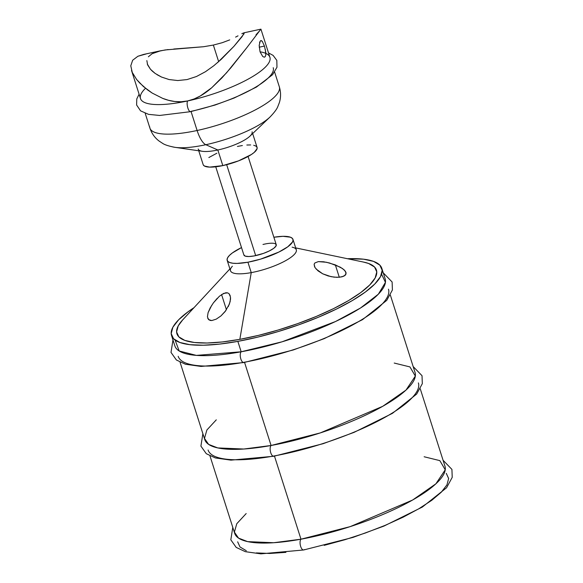 <?xml version="1.0" encoding="UTF-8"?>
<svg xmlns="http://www.w3.org/2000/svg" width="583" height="583" viewBox="0 0 583 583"><rect width="100%" height="100%" fill="white"/><g stroke="black" fill="none" stroke-linecap="round" stroke-linejoin="round"><path stroke-width="0.87" d="M221.576 294.568L226.43 309.762L221.576 294.568L225.84 292.739L227.64 292.863L229.053 293.708L230.482 297.038L230.525 299.21L229.403 304.056L225.147 311.519L220.964 315.906L216.235 319.141L211.804 320.548L208.648 319.71L207.431 316.853L208.087 312.663L210.23 307.809L213.4 302.861L219.397 296.251L223.77 293.344L227.64 292.863L229.053 293.708L230.19 295.661M314.594 266.846L314.128 264.288L314.813 262.999L318.318 261.614L326.516 262.27L335.342 264.886L339.299 277.268L335.342 264.886L342.505 268.537L345.457 271.321L346.062 274.01L343.97 276.138L339.619 277.238L334.037 277.151L328.185 275.956L322.683 273.799L316.103 269.033M424.132 456.759L439.837 460.628L445.252 469.789L435.895 483.803L412.611 500.025L350.208 526.624L300.981 539.195A5.662 2.427 79.7 0 0 300.427 545.615A5.662 2.427 79.7 0 0 303.634 549.973A5.662 2.427 -100.3 0 1 300.427 545.615A5.662 2.427 -100.3 0 1 300.981 539.195A110.369 28.756 -17.7 0 0 444.967 466.196L420.27 388.825M274.476 456.132L300.981 539.195L274.476 456.132M418.383 382.9A110.369 28.756 162.3 0 1 274.404 455.906A5.662 2.427 -100.3 0 1 273.733 456.27A5.662 2.427 -100.3 0 1 270.519 451.912A5.662 2.427 -100.3 0 1 271.08 445.492A5.662 2.427 79.7 0 0 270.519 451.912A5.662 2.427 79.7 0 0 273.733 456.27M394.225 363.056L409.936 366.918L415.344 376.079L405.987 390.1L382.71 406.322L320.3 432.914L271.08 445.492A110.369 28.756 -17.7 0 0 415.06 372.493L390.37 295.115M244.569 362.429L271.08 445.492L244.569 362.429M388.475 289.197A110.369 28.756 162.3 0 1 244.496 362.196A5.662 2.427 -100.3 0 1 243.825 362.56A5.662 2.427 -100.3 0 1 240.619 358.202A5.662 2.427 -100.3 0 1 241.173 351.782A5.662 2.427 79.7 0 0 240.619 358.202A5.662 2.427 79.7 0 0 243.825 362.56L293.183 349.997L324.155 338.665L362.524 319.652L386.755 300.354L392.41 289.948L392.119 281.99L383.264 272.866M381.581 274.192L385.436 282.383L378.352 294.182L360.564 307.97L335.531 321.517L282.048 341.813L241.173 351.782A110.369 28.756 -17.7 0 0 385.152 278.783L381.836 268.377A110.369 28.756 162.3 0 1 237.849 341.376L241.173 351.782L237.849 341.376L219.456 344.108L203.263 345.223L189.89 344.677L179.856 342.483L173.537 338.738L171.191 333.571L172.889 327.194L178.58 319.841L188.047 311.803L194.001 307.671A110.369 28.756 162.3 0 0 171.54 335.487L174.864 345.901A110.369 28.756 -17.7 0 0 241.173 351.782L196.369 355.39L179.178 350.988L175.119 340.078M171.54 335.487A110.369 28.756 162.3 0 0 237.849 341.376L257.737 337.12L278.346 331.516L298.897 324.775L318.595 317.159L336.683 308.954L352.46 300.478L365.33 292.061L374.789 284.016L380.48 276.67L382.186 270.286L379.832 265.127L373.514 261.373L363.479 259.18L347.41 258.714A110.369 28.756 162.3 0 1 381.836 268.377M292.127 247.163A34.528 8.993 162.3 0 1 288.279 259.114A34.528 8.993 162.3 0 1 251.244 272.618L239.839 339.35A104.714 27.284 -17.7 0 0 352.161 298.379A104.714 27.284 -17.7 0 0 363.821 262.139L295.683 247.906M318.318 261.614L323.594 261.774L329.504 262.977L340.392 267.225L344.232 269.914L346.091 272.706L345.347 275.176L342.024 276.83L336.908 277.34L331.093 276.677L322.683 273.799L318.078 270.891L314.98 267.546L314.128 264.288L314.813 262.999M292.965 239.373A34.528 8.993 162.3 0 0 273.864 237.245L283.039 236.326L290.363 237.186L292.338 238.36L293.074 239.97L292.542 241.967L287.798 246.784L278.842 252.067L260.594 259.129L247.921 262.212L251.244 272.618A34.528 8.993 -17.7 0 0 296.288 249.786L292.965 239.373A34.528 8.993 162.3 0 1 247.921 262.212L237.106 263.414L232.923 263.239L229.782 262.554L227.807 261.381L227.071 259.77L227.603 257.773L229.381 255.471L232.34 252.956L241.515 247.571A34.528 8.993 162.3 0 0 227.181 260.368L230.504 270.782A34.528 8.993 -17.7 0 0 251.244 272.618L247.921 262.212A34.528 8.993 162.3 0 1 227.181 260.368M262.984 244.459L266.045 243.803A16.98 4.424 162.3 0 1 276.247 244.707A16.98 4.424 162.3 0 1 254.093 255.937A16.98 4.424 162.3 0 1 243.898 255.033M243.84 254.742L245.173 256.112L248.773 256.535L254.093 255.937L263.487 253.386L269.302 250.952L273.711 248.351L276.036 245.982L275.941 244.211M229.899 268.901L182.61 319.972A104.714 27.284 -17.7 0 0 239.839 339.35L251.244 272.618A34.528 8.993 162.3 0 1 232.377 266.234M213.4 302.861L217.284 298.256M207.431 316.853L208.087 312.663L211.716 305.31M225.854 310.593L220.964 315.906L216.235 319.141L211.804 320.548L210.004 320.41L207.788 318.5M182.683 319.892L178.216 325.897L176.598 331.946L178.828 336.85L184.818 340.406L194.343 342.483L207.031 343.008L222.393 341.944L239.839 339.35L258.706 335.32L278.266 330L297.76 323.601L316.445 316.372L333.6 308.589L348.576 300.551L360.782 292.564L369.76 284.941L375.153 277.967L376.771 271.911L374.541 267.014L368.551 263.458L363.588 262.095M244.496 362.196A110.369 28.756 162.3 0 1 178.187 356.308M180.074 362.232L204.764 439.604A110.369 28.756 -17.7 0 0 271.08 445.492L243.803 449.027L217.78 447.926L208.627 444.399L204.487 438.401L206.87 430.021L216.286 419.84M274.404 455.906A110.369 28.756 162.3 0 1 208.087 450.018M209.982 455.935L234.672 533.314A110.369 28.756 -17.7 0 0 300.981 539.195L273.704 542.729L247.688 541.636L238.534 538.109L234.395 532.111L236.778 523.723L246.186 513.55M304.304 549.609A5.662 2.427 -100.3 0 1 303.634 549.973M237.645 541.811L239.999 546.971L246.31 550.724M256.352 552.91L269.718 553.464L285.918 552.349M324.192 545.36L344.808 539.756L365.359 533.015L385.05 525.392L403.137 517.187L418.915 508.711L431.784 500.294L441.244 492.256L446.935 484.903L448.64 478.526L446.286 473.36M230.482 297.038L230.154 301.586L228.303 306.578M262.7 56.449L260.054 51.821L259.18 45.416L260.244 41.036L261.199 40.54L262.277 41.342L264.434 46.072L259.202 47.201L264.434 46.072L265.804 52.383L265.804 54.97L265.229 56.653L264.128 57.17L262.7 56.449L260.054 51.821A67.919 17.694 162.3 0 1 257.285 73.596A67.919 17.694 162.3 0 1 187.675 100.939A5.662 1.909 77.8 0 0 187.653 107.287A5.662 1.909 77.8 0 0 190.51 111.681A5.662 1.909 -102.2 0 1 187.653 107.287A5.662 1.909 -102.2 0 1 187.675 100.939L181.175 101.763L174.718 101.5L168.545 100.305L162.715 98.389L152.185 93.061L147.586 89.92L139.731 83.034L136.626 79.485L132.254 72.409L130.781 65.792L132.654 60.246L137.894 56.267L146.027 53.986M264.442 57.163L265.229 56.653L265.804 54.97L265.294 49.271M148.352 56.791L152.097 53.716L157.855 51.45L165.186 49.949L203.518 46.735L213.356 45.066L218.654 61.66L213.356 45.066L222.247 42.697L229.724 39.892L222.247 42.697M242.688 33.304L244.233 32.837L243.971 33.923L233.965 46.297L221.38 59.196L213.801 65.741L205.471 71.702L196.456 76.519L187.07 79.572L177.771 80.541L169.085 79.55L161.498 77.036L155.202 73.465L152.309 71.133L150.494 69.297L147.273 63.977M213.801 65.741L205.471 71.702L196.456 76.519L187.07 79.572L177.771 80.541L169.085 79.55L161.498 77.036L157.016 74.675M252.096 131.802A28.297 7.375 162.3 0 1 217.838 149.991L222.815 165.608A28.297 7.375 -17.7 0 0 257.081 147.419L252.658 133.565M279.563 88.142A67.919 17.694 162.3 0 1 197.112 130.497A22.642 7.623 77.8 0 0 205.821 144.715L217.838 149.991A28.297 7.375 -17.7 0 0 249.961 136.138L269.973 117.059A56.515 14.721 162.3 0 1 205.821 144.715A56.515 14.721 -17.7 0 0 260.003 124.361M269.98 117.052A56.515 14.721 162.3 0 1 269.973 117.059C274.323 112.534 276.954 108.999 277.865 106.456L279.352 102.644C280.962 97.47 280.962 92.209 279.337 86.845A67.919 17.694 -17.7 0 1 197.112 130.497L191.064 111.557L197.112 130.497A67.919 17.694 162.3 0 1 149.707 126.854M273.23 67.694A67.919 17.694 162.3 0 1 190.998 111.346A5.662 1.909 -102.2 0 1 190.51 111.681M226.67 164.69L255.689 255.624L226.67 164.69M131.518 70.448L140.496 98.585A67.919 17.694 -17.7 0 0 187.675 100.939A67.919 17.694 -17.7 0 0 269.907 57.287L260.929 29.15L243.869 32.823M152.097 53.716L160.66 50.757L143.607 54.438L137.894 56.267L132.654 60.246L130.781 65.792L132.254 72.409L136.626 79.485L143.418 86.554L152.185 93.061L162.715 98.389C171.285 101.785 179.608 102.63 187.675 100.939C195.677 99.168 203.678 94.789 211.673 87.793L221.839 77.984L231.05 67.57L246.959 47.493L226.554 72.802L211.673 87.793L200.304 95.969L194.139 98.957L187.675 100.939A67.919 17.694 162.3 0 1 145.495 88.303M260.849 29.252L260.375 29.828L260.849 29.252M255.988 34.834L259.34 31.096M260.907 40.555L262.423 41.539M149.926 128.151A67.919 17.694 -17.7 0 0 197.112 130.497A22.642 7.623 -102.2 0 0 205.821 144.715A56.515 14.721 162.3 0 1 175.06 147.346A56.515 14.721 162.3 0 1 175.053 147.346C168.888 146.18 164.697 144.824 162.482 143.272L159.072 141.028C154.757 137.748 151.711 133.456 149.926 128.151L145.211 113.372M171.431 146.552A56.515 14.721 -17.7 0 0 205.821 144.715L217.838 149.991A28.297 7.375 162.3 0 1 198.176 149.008M175.06 147.346L202.432 151.31A28.297 7.375 -17.7 0 0 217.838 149.991L222.815 165.608L209.574 167.11L204.407 166.017L203.263 164.88M198.737 150.771L203.161 164.625A28.297 7.375 -17.7 0 0 222.815 165.608L238.52 160.872L251.39 154.502L254.246 152.389L257.096 148.65L256.979 147.171L255.835 146.034L253.707 145.276M237.419 146.442L242.368 145.531M246.835 145.021L250.668 144.934M208.845 157.541L216.861 153.22M246.959 47.493L260.375 29.828M173.785 49.016L203.518 46.735M160.66 50.757L168.13 49.562M155.202 73.465L150.494 69.297L147.616 64.881L146.843 60.596M235.612 37.115L238.002 35.847M244.233 32.837L242.098 36.627L233.965 46.297L217.437 62.731M241.836 33.741L242.892 33.209M259.515 42.77L260.244 41.036M260.054 51.821L259.187 45.19M443.08 460.279L451.927 469.402L452.219 477.36L446.563 487.767L422.34 507.064L383.971 526.077L352.999 537.409L303.663 549.973L260.878 553.85L245.29 551.664L236.195 547.401L230.817 539.822L232.785 527.389M413.172 366.569L422.019 375.692L422.318 383.658L416.663 394.064L392.432 413.354L354.063 432.367L323.091 443.707L273.755 456.263L230.97 460.14L215.382 457.954L206.287 453.698L200.909 446.112L202.877 433.686M248.088 156.477L276.247 244.707M172.969 339.976L171.008 352.409L176.379 359.988L185.481 364.251L201.069 366.437L243.854 362.56M274.622 72.073L279.337 86.845M268.508 52.907L273.106 55.392L276.823 60.377L276.969 67.256L272.56 74.704L256.374 87.115L234.118 98.031L214.981 105.064L190.532 111.674L159.64 115.456L148.556 114.355L140.561 110.843L136.619 105.013L136.772 98.957L139.097 94.213M215.739 166.804L243.898 255.055"/></g></svg>
